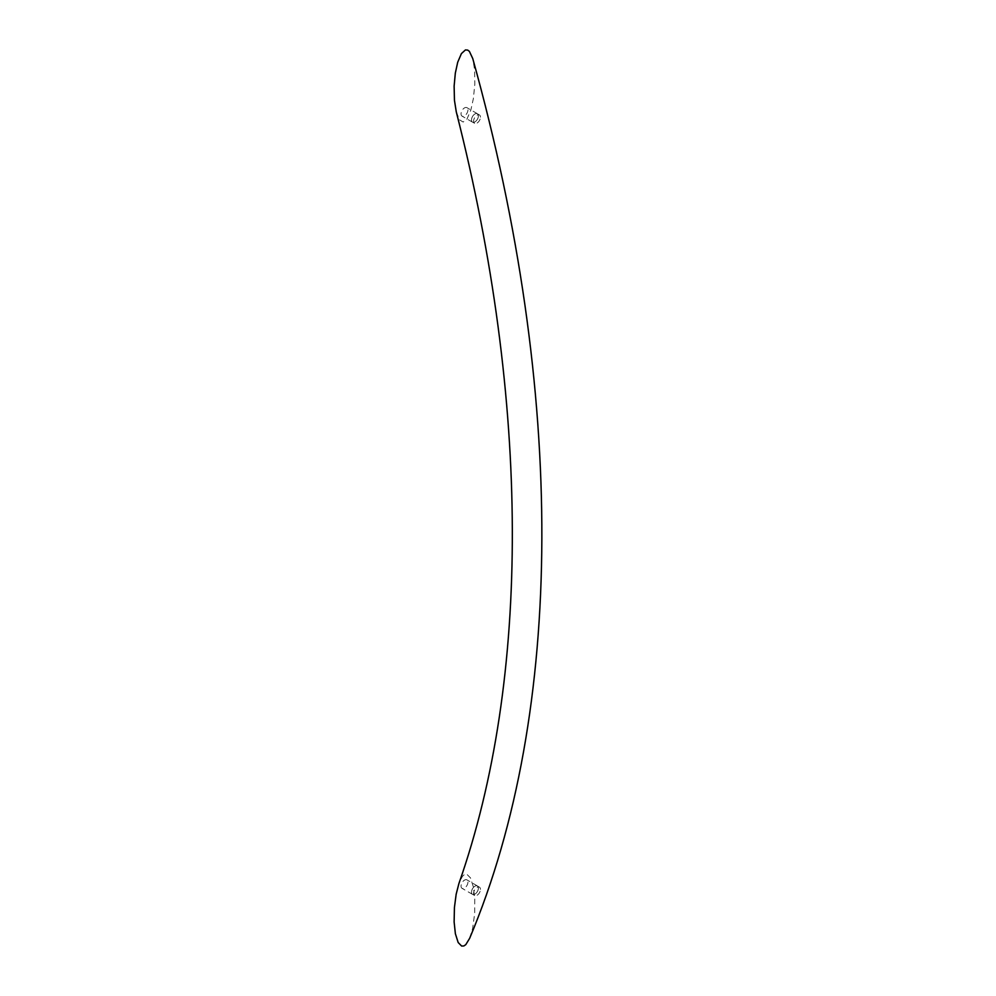 <?xml version="1.0" encoding="UTF-8"?>
<svg xmlns="http://www.w3.org/2000/svg" width="996" height="996" viewBox="0 0 996 996"><rect width="100%" height="100%" fill="white"/><g stroke="black" fill="none" stroke-linecap="round" stroke-linejoin="round"><path stroke-width="0.75" stroke-dasharray="4.98 3.74" d="M456.28 111.863L459.492 119.806L463.165 122.047L467 119.022L470.871 109.971L473.361 98.641L474.818 84.137L474.594 69.745L472.751 58.565M469.676 938.282L472.639 928.446L474.681 913.369L474.743 898.467L473.299 886.789L470.523 877.937L466.576 873.978L464.609 874.339L462.368 876.43L458.907 883.552M467.933 882.12A4.88 2.814 -60 0 1 465.817 887.025A4.88 2.814 -60 0 1 462.057 888.332A4.88 2.814 -60 0 1 461.048 886.104A4.88 2.814 -60 0 1 463.177 881.186A4.88 2.814 -60 0 1 466.925 879.879A4.88 2.814 -60 0 1 467.933 882.12M467.933 109.896A4.88 2.814 -60 0 1 465.817 114.814A4.88 2.814 -60 0 1 462.057 116.121A4.88 2.814 -60 0 1 461.048 113.88A4.88 2.814 -60 0 1 463.177 108.975A4.88 2.814 -60 0 1 466.925 107.668A4.88 2.814 -60 0 1 467.933 109.896M471.494 892.13A4.88 2.814 120 0 0 472.502 894.358A4.88 2.814 120 0 0 476.262 893.063A4.88 2.814 120 0 0 478.391 888.146A4.88 2.814 120 0 0 477.383 885.917A4.88 2.814 120 0 0 473.623 887.224A4.88 2.814 120 0 0 471.494 892.13M478.354 888.171A4.831 2.789 120 0 0 477.358 885.954A4.831 2.789 120 0 0 473.635 887.249A4.831 2.789 120 0 0 471.519 892.117A4.831 2.789 120 0 0 472.527 894.321A4.831 2.789 120 0 0 476.25 893.026A4.831 2.789 120 0 0 478.354 888.171M480.446 889.378A4.831 2.789 120 0 0 479.45 887.162A4.831 2.789 120 0 0 475.727 888.457A4.831 2.789 120 0 0 473.61 893.325A4.831 2.789 120 0 0 474.619 895.529A4.831 2.789 120 0 0 478.341 894.234A4.831 2.789 120 0 0 480.446 889.378M471.494 119.918A4.88 2.814 120 0 0 472.502 122.147A4.88 2.814 120 0 0 476.262 120.84A4.88 2.814 120 0 0 478.391 115.934A4.88 2.814 120 0 0 477.383 113.706A4.88 2.814 120 0 0 473.623 115.013A4.88 2.814 120 0 0 471.494 119.918M478.354 115.947A4.831 2.789 120 0 0 477.358 113.743A4.831 2.789 120 0 0 473.635 115.038A4.831 2.789 120 0 0 471.519 119.894A4.831 2.789 120 0 0 472.527 122.11A4.831 2.789 120 0 0 476.25 120.815A4.831 2.789 120 0 0 478.354 115.947M480.446 117.154A4.831 2.789 120 0 0 479.45 114.951A4.831 2.789 120 0 0 475.727 116.246A4.831 2.789 120 0 0 473.61 121.101A4.831 2.789 120 0 0 474.619 123.317A4.831 2.789 120 0 0 478.341 122.022A4.831 2.789 120 0 0 480.446 117.154M472.502 894.358L462.057 888.332M479.45 887.162L477.358 885.954M472.502 122.147L462.057 116.121M479.45 114.951L477.358 113.743M477.383 885.917L466.925 879.879M477.383 113.706L466.925 107.668M474.619 123.317L472.527 122.11M474.619 895.529L472.527 894.321"/><path stroke-width="1.49" d="M472.751 58.565L469.402 51.406L467.747 50.111L465.456 49.925L461.409 53.597L457.699 62.262L455.321 73.169L454.126 86.104L454.45 100.297L456.28 111.863C530.283 402.608 530.856 678.65 458.907 883.552L456.168 894.196L454.425 907.518L454.126 921.947L455.371 933.7L458.172 942.527L461.646 946.051L463.862 945.963L465.779 944.656L469.676 938.282C565.106 711.455 565.691 392.15 472.751 58.565"/></g></svg>
